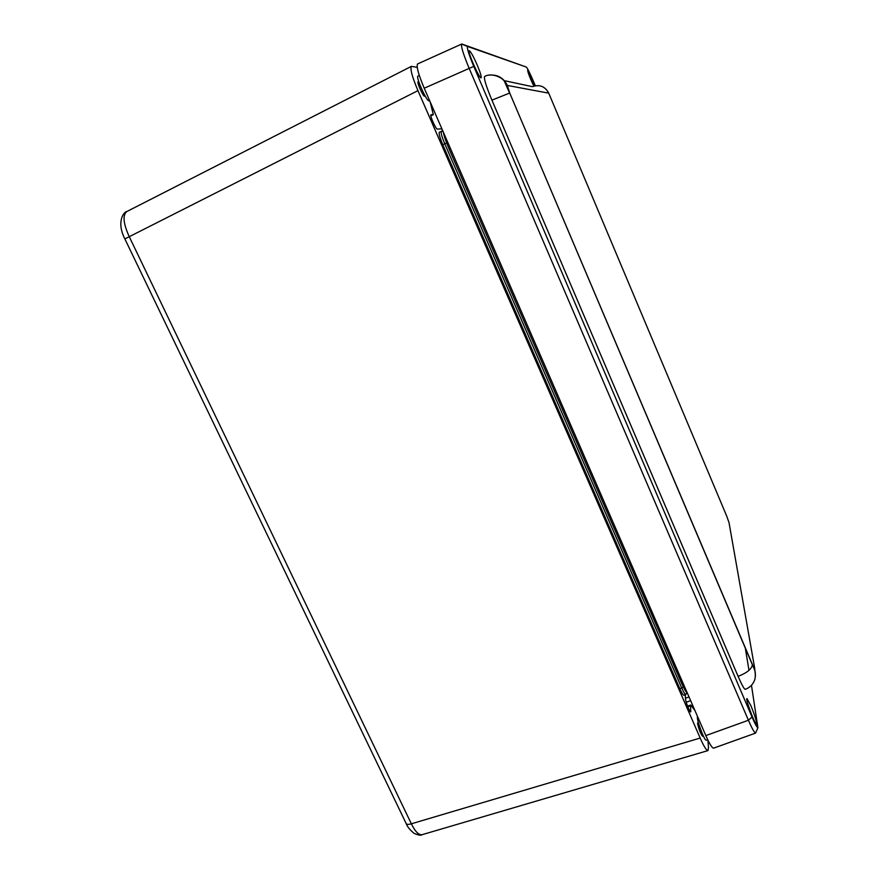 <?xml version="1.0" encoding="UTF-8"?>
<svg xmlns="http://www.w3.org/2000/svg" width="879" height="879" viewBox="0 0 879 879"><rect width="100%" height="100%" fill="white"/><g stroke="black" fill="none" stroke-linecap="round" stroke-linejoin="round"><path stroke-width="1.32" d="M406.296 823.799C407.263 826.656 409.867 829.853 414.097 833.369C418.437 835.226 421.107 835.665 422.129 834.676L422.129 834.676C418.833 835.303 415.24 831.677 411.35 823.81L129.103 236.374C123.258 223.31 122.5 215.025 126.851 211.531L126.895 211.52M707.87 740.019L708.496 747.677L707.969 750.6C706.331 750.336 703.738 746.15 700.178 738.052L417.954 90.636C412.152 76.836 409.966 68.749 411.405 66.354L417.173 67.331M430.161 101.865L433.325 114.677L430.996 114.731C429.49 114.984 435.962 129.62 437.357 129.125L441.313 128.839L442.181 129.499M687.796 706.782L690.586 705.859L690.762 705.013L695.014 710.704M690.586 705.859L690.718 711.902C689.85 712.605 685.499 701.651 685.488 698.75L685.29 694.828M702.782 734.833L702.717 736.36C700.618 733.844 698.893 729.493 697.552 723.307L698.168 722.813M424.777 95.514L424.612 96.196C423.414 97.217 416.58 82.088 418.107 81.791L419.008 82.428M687.125 693.19L683.95 695.289C683.17 695.311 681.796 693.102 679.819 688.653L442.774 144.683C439.742 137.454 438.621 133.256 439.412 132.114L439.511 132.081M509.743 93.086L752.38 664.788C755.204 671.281 755.819 671.369 755.039 678.731C753.534 683.895 750.292 687.433 745.293 689.334C744.205 689.235 741.81 684.917 738.096 676.347C746.919 672.918 751.677 669.062 752.38 664.788L752.336 664.348C754.028 668.205 754.786 669.391 754.632 667.897L729.021 522.609L726.614 515.874L548.727 93.152L507.348 85.439L509.743 93.086L752.336 664.348M491.921 100.14C486.142 86.252 483.714 78.374 484.615 76.506C491.493 72.276 502.579 77.66 504.491 81.472L509.589 93.086L491.921 100.14L738.096 676.347M548.727 93.152C545.057 86.373 539.618 84.208 532.421 86.669L504.348 80.67M533.839 86.131C530.026 78.11 527.949 72.792 527.631 70.177L534.893 85.845M477.121 64.826C480.297 72.441 481.626 76.781 481.121 77.835C479.615 79.451 467.079 50.905 469.221 50.718C470.606 51.323 473.243 56.025 477.121 64.826M750.864 705.584C754.995 715.792 756.918 722.055 756.632 724.373C755.248 725.56 745.084 698.398 746.952 698.563L750.864 705.584M535.333 85.757L533.63 81.725C529.466 72.166 526.982 67.254 526.18 67.002L467.496 46.433C466.958 48.433 469.045 55.08 473.759 66.386L752.039 717.033C754.973 723.802 756.94 727.372 757.918 727.757L751.468 685.312M748.985 670.325L745.238 647.647M752.039 717.033L748.414 720.253C751.974 728.383 754.358 732.668 755.555 733.119L713.55 748.172C711.968 747.886 709.386 743.689 705.837 735.58L424.227 88.219C418.426 74.407 416.206 66.321 417.569 63.958L461.596 44.082C460.915 46.466 463.409 54.487 469.067 68.122L748.414 720.253L705.837 735.58M526.18 67.002L461.717 43.983M697.563 716.572C695.805 717.747 704.54 741.48 706.276 740.195L707.716 739.711M419.294 75.462L417.986 76.088C415.382 76.561 427.117 102.546 429.117 100.777L429.589 100.558M687.576 693.597C686.092 692.377 683.994 688.686 681.28 682.522L449.246 149.364C446.147 142.167 444.159 136.388 443.28 132.015M417.954 90.636L124.862 238.923L405.889 822.953C406.263 824.48 408.076 824.766 411.35 823.81L700.178 738.052M432.479 109.93L433.468 109.468M431.754 105.524L431.106 105.832M433.237 114.699L430.875 115.819M686.213 702.222L690.652 700.673M689.048 696.981L685.455 698.212M690.883 711.144L690.081 711.408M442.774 144.683L444.752 143.771C441.73 136.542 440.599 132.355 441.379 131.213L442.862 131.048M679.819 688.653L681.741 687.982L444.752 143.771L446.642 142.969M685.873 694.63C685.093 694.641 683.719 692.432 681.741 687.982L683.357 687.004M729.845 527.279L729.021 522.609M754.632 667.897L755.468 676.039M489.339 75.133C497.569 74.407 503.568 77.846 507.348 85.439M473.759 66.386L424.227 88.219M467.87 46.345L461.728 44.137M449.246 149.364L450.553 148.749M681.28 682.522L682.609 682.192M124.785 238.758C116.171 221.805 123.884 211.663 126.851 211.531L411.372 66.375M422.129 834.676L707.925 750.611M433.325 114.677L430.875 115.841M690.762 705.013L687.532 706.09M439.412 132.114L442.895 131.125M757.918 727.757L755.555 733.119M461.596 44.082L467.496 46.433M698.42 722.736L697.541 723.032M702.804 734.822L701.684 735.207M419.162 82.879L418.085 83.384M424.843 95.481L423.986 95.877"/></g></svg>

